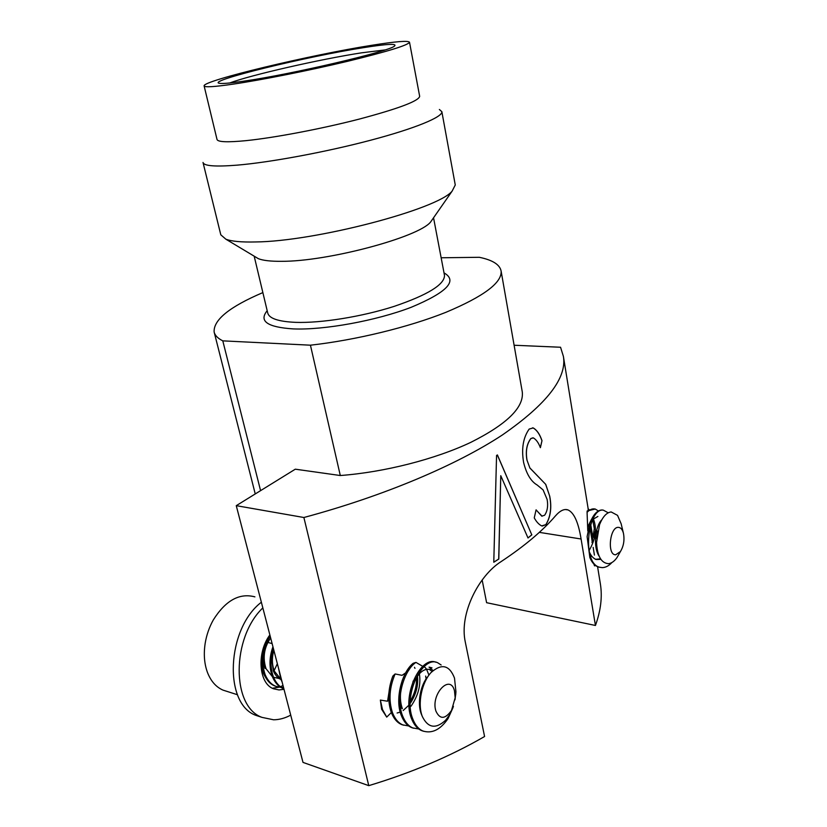 <?xml version="1.0" encoding="UTF-8"?>
<svg xmlns="http://www.w3.org/2000/svg" width="827" height="827" viewBox="0 0 827 827"><rect width="100%" height="100%" fill="white"/><g stroke="black" fill="none" stroke-linecap="round" stroke-linejoin="round"><path stroke-width="1.24" d="M254.912 596.867C239.448 592.742 225.585 600.433 213.304 619.94C209.303 627.104 206.605 634.816 205.22 643.075C203.514 653.888 204.259 663.668 207.443 672.403C210.844 681.159 216.043 687.072 223.032 690.131L227.084 691.424M423.672 731.295L421.718 730.644C417.263 728.794 413.789 724.607 411.298 718.105C401.922 694.411 420.933 655.656 435.891 662.241M453.072 707.405L448.079 718.539C440.44 729.662 432.076 733.828 423 731.037C418.534 729.176 415.071 724.99 412.58 718.477C403.038 694.37 422.793 655.118 437.7 662.768L441.153 664.991M413.541 728.215L411.598 727.574C407.132 725.713 403.648 721.547 401.157 715.076C394.748 699.001 401.922 672.155 413.149 663.306L415.971 662.406C404 670.056 395.657 698.526 402.418 715.458C404.91 721.93 408.393 726.096 412.859 727.956L418.824 729M403.545 725.176L401.612 724.535C397.136 722.674 393.642 718.529 391.15 712.099C387.501 700.82 388.059 688.808 392.835 676.083L395.12 673.964C389.424 687.361 388.514 700.2 392.391 712.471C394.892 718.911 398.376 723.056 402.852 724.907L408.755 725.972M386.716 717.102L381.629 709.266L380.368 700.076L382.498 709.525L386.716 717.102L391.316 712.564M276.58 686.575L274.729 685.945C270.16 684.115 266.614 680.218 264.071 674.263C260.867 665.57 260.836 656.245 263.978 646.29M283.485 687.33L281.459 687.413M280.891 687.392L275.763 686.265C271.204 684.425 267.648 680.528 265.116 674.574C260.774 661.517 262.438 648.616 270.119 635.891M283.868 688.788L283.061 688.488C278.503 686.648 274.957 682.73 272.414 676.744C269.023 667.389 269.199 657.393 272.941 646.766M283.847 688.695C279.412 686.813 275.949 682.926 273.458 677.065C270.243 668.237 270.233 658.778 273.437 648.668M282.09 681.944L280.86 679.267L278.503 668.123M280.539 678.429L279.784 678.502M279.206 678.522L273.551 677.292M272.362 676.631L266.067 668.743C262.5 657.91 264.02 647.634 270.646 637.906M280.384 677.995L279.33 678.14M278.751 678.192L273.623 677.447M422.235 716.244L421.398 714.28C416.839 702.929 420.674 684.56 427.952 676.486M454.995 699.849L455.946 691.889L454.509 678.119C449.464 665.063 441.649 663.192 431.074 672.506C421.894 682.203 417.19 703.684 422.359 716.575C428.035 728.039 435.788 729.259 445.619 720.234L449.857 714.456L453.434 706.31M425.647 676.052L426.101 678.895M417.47 676.104C418.472 685.107 416.177 694.039 410.595 702.909M408.952 705.131L403.152 710.527M400.216 712.099L397.105 713.008M416.426 677.664C416.891 685.376 414.906 693.098 410.502 700.841M280.839 679.205L274.357 671.173C271.907 664.712 271.742 657.785 273.882 650.373M280.963 679.525C277.738 678.026 275.184 675.142 273.313 670.873L271.514 656.927M414.575 681.097C419.382 671.834 424.685 668.03 430.485 669.684L429.234 669.353L432.139 671.41M409.355 696.231L413.221 680.952M402.377 708.708C400.516 703.467 399.968 697.823 400.733 691.754M401.126 708.336L400.268 705.658M399.524 691.072L402.335 680.145M435.881 711.013C439.84 719.583 445.05 719.407 451.501 710.476L455.181 697.761L454.478 690.783C450.219 673.364 430.464 694.349 435.881 711.013M448.079 718.539L452.979 707.674M414.978 668.361L414.482 667.286M419.382 673.757C421.088 684.818 418.297 695.641 411.009 706.227M424.499 666.82L426.298 668.857M426.587 669.291L428.934 675.101M615.743 554.762L620.446 551.526C623.682 546.089 624.685 540.021 623.455 533.332C622.462 529.549 620.808 527.554 618.493 527.357C609.768 526.396 606.842 555.517 615.743 554.762M623.455 533.332L621.129 523.729L617.531 515.355L611.174 511.954C606.625 512.461 602.759 516.689 599.565 524.618L596.556 542.543C597.29 556.199 601.312 563.239 608.62 563.673C611.66 563.259 614.482 561.182 617.087 557.439L620.446 551.526M600.878 559.362L596.453 559.528C593.29 558.576 590.829 555.806 589.062 551.227M600.536 558.835L595.275 559.331M593.331 518.767C597.187 528.587 595.729 539.256 588.969 550.782M592.659 519.594L594.313 528.608L591.998 542.584M596.649 538.832L597.714 531.048M599.213 556.333C592.825 546.957 595.254 526.003 601.725 519.873M592.732 519.449L597.89 516.451M587.687 526.933L591.522 519.304M600.185 567.374L598.676 567.084C594.985 565.947 592.049 562.805 589.868 557.636L587.118 536.609L589.744 523.677C593.104 514.652 597.239 510.083 602.118 509.97L603.255 510.135M611.866 562.556C608.961 565.802 605.767 567.498 602.304 567.622L599.854 567.281C581.474 563.766 587.666 507.726 603.297 510.135L608.258 512.823M595.626 565.585L594.53 565.844L593.91 564.097M433.544 217.78L444.492 275.381C444.595 284.56 427.817 294.898 394.169 306.372C361.968 316.71 321.145 323.264 295.601 322.354C278.389 321.589 269.085 318.457 267.721 312.957L254.178 256.174M267.183 310.704C258.644 321.155 267.348 327.223 293.296 328.908C324.153 330.221 376.254 320.731 411.236 307.272C446.983 292.324 457.941 280.88 444.14 272.951M363.56 47.646C386.964 43.945 397.291 43.407 394.541 46.023C390.344 51.181 291.838 74.327 243.882 81.149C230.247 83.155 222.029 83.868 219.238 83.279C206.357 80.943 307.913 56.246 363.56 47.646M229.792 82.979C249.733 75.236 320.649 59.099 361.709 52.804L384.917 49.951M433.069 218.462L430.557 222.081C418.307 237.349 327.378 261.652 281.459 261.311C270.708 261.404 263.007 260.526 258.355 258.675L255.026 256.68M255.264 241.96C241.308 242.28 231.508 241.36 225.874 239.199L220.799 234.816L203.018 162.464C203.855 165.989 215.196 166.878 237.039 165.152C270.243 162.371 326.045 152.023 370.703 140.208C415.454 128.381 442.838 116.938 441.856 111.697L455.263 184.979L452.131 191.109C437.969 209.2 315.17 241.525 255.264 241.96M409.51 42.229L419.671 96.335C418.741 101.018 398.604 108.606 359.249 119.098C321.62 128.816 274.709 137.716 246.384 140.611C227.477 142.471 217.677 142.068 217.005 139.412L204.114 85.894C202.253 80.757 311.417 54.727 372.14 45.237C395.771 41.464 408.238 40.471 409.51 42.229C408.238 45.175 387.553 51.532 347.464 61.332C309.143 70.502 261.632 79.961 233.204 84.137C214.224 86.887 204.527 87.466 204.114 85.894M284.002 689.315L279.019 689.945L273.561 688.788C258.717 683.65 256.494 652.71 269.871 634.95M290.711 715.128C285.015 718.198 279.299 719.748 273.582 719.79L262.045 717.391C231.271 706.62 231.57 637.545 262.841 607.897M261.177 717.102L256.112 715.438C223.238 704.087 226.65 628.623 261.363 602.232M283.01 685.469L280.446 686.71M280.053 686.865L279.516 687.061M279.092 687.206L273.086 688.126M439.375 109.484L441.856 111.697M497.347 454.964L531.771 534.8L527.988 537.932M531.844 534.811L528.008 537.984L500.769 475.701L498.795 559.052L493.781 562.236L496.562 455.46L497.399 454.933L531.771 534.8M500.769 475.701L498.712 559.042L493.781 562.184M542.305 526.044L545.923 524.628L541.675 525.9C538.873 524.483 536.403 521.806 534.252 517.867L536.082 509.845L541.768 516.141L544.6 515.262C547.422 511.158 548.27 505.886 547.133 499.456L543.112 489.925L537.199 485.035C530.975 481.459 526.448 473.943 523.615 462.479C521.299 448.782 523.14 437.648 529.166 429.079L533.188 427.931C536.878 429.988 539.814 434.227 541.995 440.677L540.382 447.686C538.584 442.848 536.237 439.582 533.353 437.897L530.82 438.568L532.888 437.814M541.995 440.677L540.331 447.572M545.923 524.628C550.617 516.937 551.888 507.489 549.738 496.283L545.758 484.405L529.859 467.927L526.913 459.905C525.455 451.035 526.758 443.923 530.82 438.568M526.985 459.915C525.527 451.046 526.84 443.934 530.893 438.579M529.859 467.927L526.913 459.905M545.758 484.405L529.787 467.917M549.738 496.283L545.686 484.395M545.851 524.618C550.544 516.927 551.816 507.478 549.666 496.272M542.109 516.224L536.061 509.928M541.923 440.667C539.721 434.227 536.785 429.978 533.105 427.921L532.567 427.828M433.069 670.563L429.058 667.131M587.077 512.347L587.17 510.952L595.254 509.039C592.473 508.378 589.744 509.484 587.077 512.347L587.78 530.934M482.162 580.006L486.607 602.697L595.44 625.47L581.092 538.997C578.373 522.282 574 512.585 567.963 509.908C564.252 508.636 560.106 510.61 555.517 515.821C542.533 530.955 524.318 546.265 500.893 561.75C479.143 575.468 458.985 613.314 465.301 642.083L484.581 736.516C450.27 756.333 411.67 772.707 368.77 785.65L303.002 762.401L236.264 505.669L303.881 517.506L368.77 785.65M514.105 345.241L560.561 347.247L563.394 356.396C567.074 378.053 546.699 404.258 502.278 435.033C456.897 464.888 384.607 495.797 303.881 517.506M594.417 555.093L593.166 547.391M592.256 541.83L589.899 527.326M260.577 490.649L222.794 340.858L310.435 345.19C355.713 340.124 408.652 327.213 445.949 312.296C483.805 296.386 502.196 282.627 501.1 270.987C499.797 264.578 492.53 260.009 479.309 257.3L441.153 257.776M310.435 345.19L340.3 475.525L295.301 469.188L236.264 505.669M262.862 292.593C229.617 306.755 213.376 319.894 214.131 331.989C214.927 335.421 217.811 338.367 222.794 340.858M340.3 475.525C384.379 472.227 435.312 459.192 470.852 442.331C506.92 424.22 524.06 407.411 522.282 391.915L501.1 270.987M595.44 625.47C600.764 610.698 602.428 596.949 600.423 584.224L600.185 582.725M595.254 509.039L598.407 510.972M589.093 509.608L588.069 508.76L588.245 510.125M594.22 531.73L593.486 537.261M590.736 557.036L591.036 556.416M588.069 508.76L588.297 509.814M590.726 524.483L592.721 536.837M409.872 668.526L407.794 671.607M405.602 672.889L402.046 675.339L395.12 673.964M389.01 692.137L387.563 701.234L380.368 700.076M422.773 666.355L415.971 662.406M264.226 649.298L270.584 637.7M265.033 668.443C263.12 663.554 262.593 658.313 263.462 652.741M265.26 676.837C262.604 672.713 261.394 667.492 261.642 661.176M455.822 693.801L455.201 697.554M277.345 663.688L274.14 670.604M272.124 643.592L267.824 642.414M581.092 538.997L539.307 532.361M223.032 690.131L237.483 694.742M274.729 685.945L275.763 686.265M283.061 688.488L283.857 688.726M274.368 677.644L273.613 677.427M455.181 697.761L455.946 691.889M451.501 710.476L449.857 714.456M598.676 567.084L599.854 567.281M258.355 258.675L225.874 239.199M256.112 715.438L262.045 717.391M430.557 222.081L452.131 191.109M431.994 667.865L429.44 667.203M567.932 509.897L565.42 509.535M255.243 493.936L214.131 331.989M600.423 584.224L597.58 566.691M588.173 508.832L563.394 356.396M401.612 724.535L402.852 724.907M411.598 727.574L412.859 727.956M421.718 730.644L423 731.037"/></g></svg>
